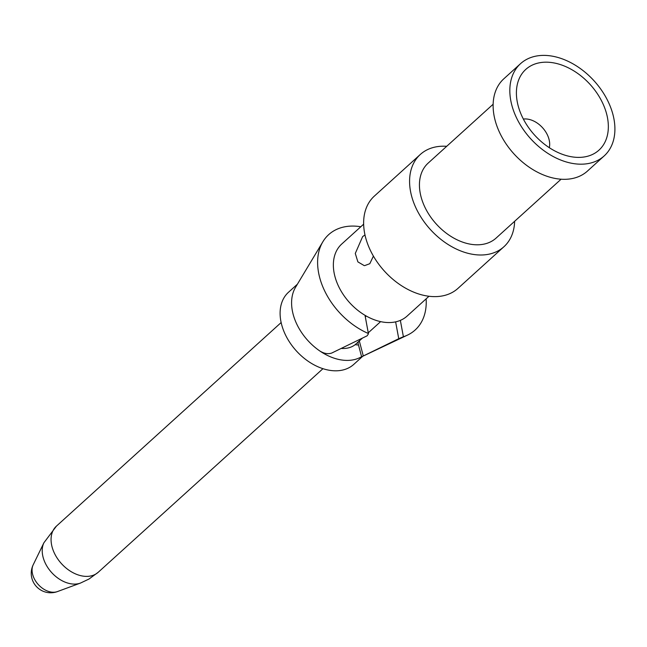 <?xml version="1.0" encoding="UTF-8"?>
<svg xmlns="http://www.w3.org/2000/svg" width="647" height="647" viewBox="0 0 647 647"><rect width="100%" height="100%" fill="white"/><g stroke="black" fill="none" stroke-linecap="round" stroke-linejoin="round"><path stroke-width="0.97" d="M549.303 147.686A21.4 14.76 47.8 0 0 542.558 127.734A21.4 14.76 47.8 0 0 523.366 119.056M530.168 66.204A54.477 37.566 47.8 0 0 516.508 89.925A54.477 37.566 47.8 0 0 577.617 157.383A54.477 37.566 47.8 0 0 594.569 153.363A54.477 37.566 47.8 0 0 595.175 90.62A54.477 37.566 47.8 0 0 530.168 66.204M525.566 59.985A62.266 42.937 47.8 0 0 520.568 63.641A62.266 42.937 47.8 0 0 527.62 135.215A62.266 42.937 47.8 0 0 599.171 159.591A62.266 42.937 47.8 0 0 604.169 155.927A62.266 42.937 47.8 0 0 597.116 84.353A62.266 42.937 47.8 0 0 525.566 59.985M520.568 63.641L503.859 78.78A62.266 42.937 47.8 0 0 510.912 150.355A62.266 42.937 47.8 0 0 582.462 174.722A62.266 42.937 47.8 0 0 587.468 171.067L604.169 155.927M493.143 104.232L428.16 163.109A50.587 34.889 47.8 0 0 433.894 221.266A50.587 34.889 47.8 0 0 492.027 241.064A50.587 34.889 47.8 0 0 496.087 238.096L561.078 179.219M446.713 146.303A62.266 42.937 47.8 0 0 425.322 150.8A62.266 42.937 47.8 0 0 420.324 154.455A62.266 42.937 47.8 0 0 427.376 226.038A62.266 42.937 47.8 0 0 498.926 250.405A62.266 42.937 47.8 0 0 503.924 246.742A62.266 42.937 47.8 0 0 514.64 221.29M420.324 154.455L374.37 196.081A62.266 42.937 47.8 0 0 381.431 267.656A62.266 42.937 47.8 0 0 452.981 292.032A62.266 42.937 47.8 0 0 457.979 288.368L503.924 246.742M363.654 224.169L341.745 244.016A48.646 33.547 47.8 0 0 347.261 299.933A48.646 33.547 47.8 0 0 403.162 318.971A48.646 33.547 47.8 0 0 407.068 316.116L428.969 296.269M360.808 226.749A64.36 44.384 -132.2 0 0 333.884 230.825A64.36 44.384 47.8 0 0 322.902 241.711L295.59 287.219A48.646 33.547 47.8 0 0 319.788 350.957A48.646 33.547 47.8 0 0 327.099 355.268A48.646 33.547 47.8 0 0 358.689 358.171A48.646 33.547 47.8 0 0 361.39 356.812A48.646 33.547 47.8 0 0 361.592 356.699M297.41 284.187L288.489 292.266A48.646 33.547 47.8 0 0 294.005 348.183A48.646 33.547 47.8 0 0 349.906 367.221A48.646 33.547 47.8 0 0 353.812 364.358L362.724 356.279M426.13 298.849A64.36 44.384 -132.2 0 1 409.972 333.795A64.36 44.384 47.8 0 1 407.505 335.097A64.36 44.384 47.8 0 1 403.388 336.723L398.746 338.704L395.632 321.874M341.268 348.442A35.019 24.149 47.8 0 0 355.13 344.714L362.393 338.138M368.272 332.809L380.606 321.64M355.13 344.714L358.511 345.021M362.053 356.497L363.29 355.971L359.311 340.929A7.788 3.389 165.2 0 0 358.106 343.5L361.616 356.804L407.505 335.097M363.29 355.971L398.746 338.704M403.388 336.723L400.356 320.378M319.788 350.957C323.985 353.585 327.956 354.289 331.693 353.068L367.156 335.793L368.45 333.787L365.134 315.995M322.902 241.711A64.36 44.384 47.8 0 0 368.369 333.496L365.126 315.801M365.547 315.639L365.07 315.607M364.641 265.626L369.809 263.693L373.408 256.099M364.997 234.974L362.652 236.584L355.284 253.454L357.888 261.889L364.204 265.602M366.299 316.068L365.304 316.747M57.429 591.576A19.459 19.459 0 0 1 33.191 564.823A18.731 12.916 47.8 0 0 38.294 584.556A18.731 12.916 47.8 0 0 57.429 591.576L80.446 583.084A28.233 19.467 47.8 0 1 51.606 572.498A28.233 19.467 47.8 0 1 43.915 542.76L56.435 526.124A31.129 21.472 47.8 0 0 59.961 561.911A31.129 21.472 47.8 0 0 95.732 574.091A31.129 21.472 47.8 0 0 98.239 572.263L322.95 368.685M56.435 526.124L281.146 322.546M98.239 572.263L88.987 579.041L80.446 583.084M33.191 564.823L43.915 542.76"/></g></svg>
